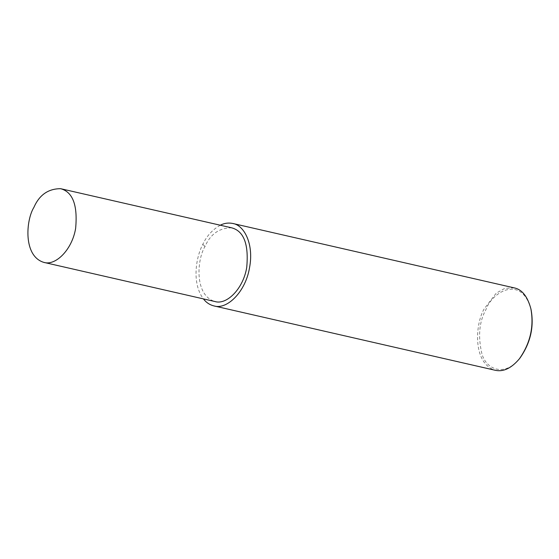 <?xml version="1.0" encoding="UTF-8"?>
<svg xmlns="http://www.w3.org/2000/svg" width="559" height="559" viewBox="0 0 559 559"><rect width="100%" height="100%" fill="white"/><g stroke="black" fill="none" stroke-linecap="round" stroke-linejoin="round"><path stroke-width="0.42" stroke-dasharray="2.79 2.1" d="M514.21 287.871L504.791 288.374L496.294 293.105L484.276 308.757C475.402 322.913 472.041 363.266 495.344 370.303M531.05 309.546C521.498 274.224 492.095 291.994 485.925 309.623C479.133 321.774 477.826 336.623 481.998 354.182C486.742 370.303 505.497 376.871 519.94 358.109M220.253 225.214C212.406 229.735 206.599 236.115 202.812 244.353C196.111 256.763 191.457 282.966 203.392 298.89M231.747 227.841C219.373 227.827 210.457 234.053 204.992 246.512C197.061 259.166 194.057 295.229 214.887 301.518M204.992 246.512L202.812 244.353"/><path stroke-width="0.84" d="M203.392 298.89C206.194 302.517 209.695 304.851 213.887 305.899L495.344 370.303C503.4 372.063 511.415 368.234 519.388 358.808C530.316 343.163 534.145 326.449 530.854 308.673C527.514 296.396 521.966 289.457 514.21 287.871L232.747 223.467C228.407 222.601 224.243 223.188 220.253 225.214M519.388 358.808L519.94 358.109C530.533 342.953 534.236 326.763 531.05 309.546L530.854 308.673M213.887 305.899C226.968 310.084 245.562 291.826 249.489 267.922C254.184 244.059 244.087 225.074 232.747 223.467M43.805 262.374L214.887 301.518C226.577 305.263 243.193 288.94 246.708 267.579C248.888 244.388 243.899 231.147 231.747 227.841L60.658 188.697C48.291 188.683 39.368 194.909 33.903 207.368C25.98 220.015 22.975 256.085 43.805 262.374C55.495 266.112 72.111 249.796 75.626 228.428C77.799 205.244 72.81 191.996 60.658 188.697"/></g></svg>
